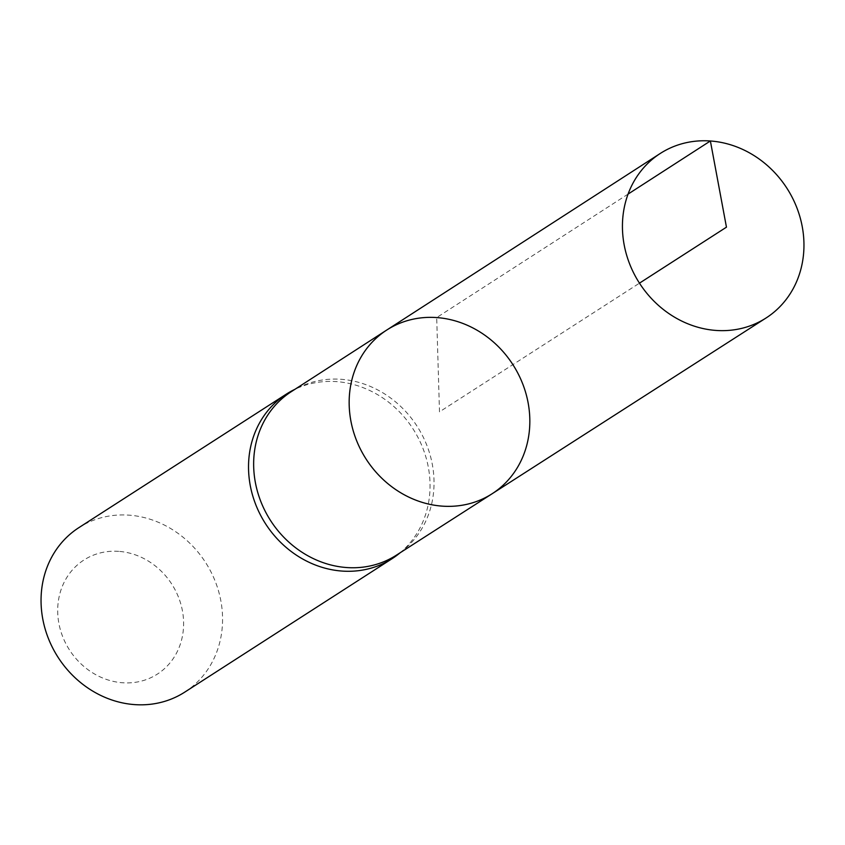 <?xml version="1.0" encoding="UTF-8"?>
<svg xmlns="http://www.w3.org/2000/svg" width="845" height="845" viewBox="0 0 845 845"><rect width="100%" height="100%" fill="white"/><g stroke="black" fill="none" stroke-linecap="round" stroke-linejoin="round"><path stroke-width="0.63" stroke-dasharray="4.22 3.17" d="M291.155 391.753A97.186 87.12 -122.8 0 1 299.035 387.295A97.186 87.12 -122.8 0 1 341.053 379.289A97.186 87.12 -122.8 0 1 427.654 447.449A97.186 87.12 -122.8 0 1 403.678 549.873A97.186 87.12 -122.8 0 1 396.347 555.197M399.505 553.295A97.809 87.679 57.2 0 0 423.641 450.216A97.809 87.679 57.2 0 0 336.479 381.623A97.809 87.679 57.2 0 0 294.197 389.672M118.701 551.352A67.853 60.829 57.2 0 0 67.125 646.024A67.853 60.829 57.2 0 0 176.13 653.819A67.853 60.829 57.2 0 0 118.701 551.352M184.749 692.129A97.809 87.679 57.2 0 0 217.767 588.469A97.809 87.679 57.2 0 0 129 515.154A97.809 87.679 57.2 0 0 78.881 527.639M386.725 330.057A97.344 87.267 -122.8 0 1 512.883 364.628A97.344 87.267 -122.8 0 1 492.086 493.776M628.078 194.086L436.696 317.572L439.495 411.853L639.464 283.159M299.035 387.295L294.968 389.302M403.678 549.873L400.16 552.757"/><path stroke-width="1.27" d="M386.725 330.057A97.344 87.267 -122.8 0 0 353.96 433.231A97.344 87.267 -122.8 0 0 442.294 506.144A97.344 87.267 -122.8 0 0 492.086 493.776L396.347 555.197A97.186 87.12 -122.8 0 1 270.58 520.573A97.186 87.12 -122.8 0 1 291.155 391.753L386.725 330.057A97.344 87.267 57.2 0 0 366.117 459.088A97.344 87.267 57.2 0 0 492.086 493.776A97.344 87.267 57.2 0 0 525.072 390.601A97.344 87.267 57.2 0 0 436.696 317.572A97.344 87.267 57.2 0 0 386.725 330.057L660.167 153.526A97.809 87.679 -122.8 0 1 786.927 188.255A97.809 87.679 -122.8 0 1 766.035 318.005A97.809 87.679 -122.8 0 1 716.011 330.437A97.809 87.679 -122.8 0 1 627.254 257.176A97.809 87.679 -122.8 0 1 660.167 153.526M294.968 389.302L294.197 389.672A97.809 87.679 57.2 0 0 286.36 394.108A97.809 87.679 57.2 0 0 265.562 523.805A97.809 87.679 57.2 0 0 392.217 558.598A97.809 87.679 57.2 0 0 399.505 553.295L400.16 552.757M286.36 394.108L78.881 527.639A97.809 87.679 57.2 0 0 58.083 657.336A97.809 87.679 57.2 0 0 184.749 692.129L392.217 558.598M639.464 283.159L726.457 227.168L710.381 140.978L628.078 194.086M492.086 493.776L766.035 318.005"/></g></svg>
